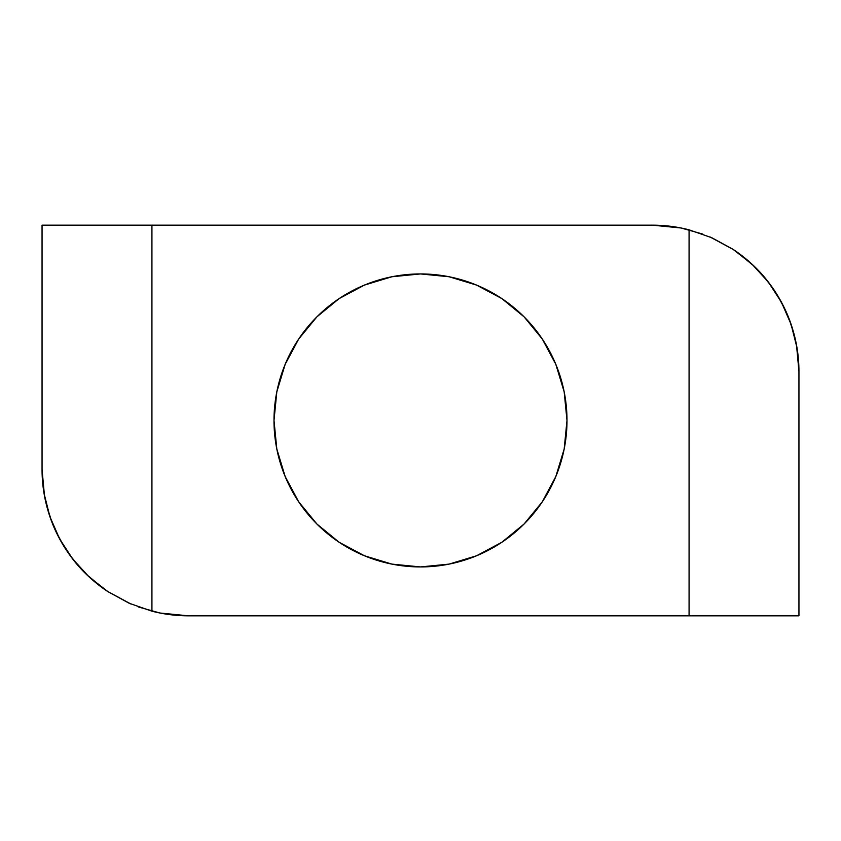 <?xml version="1.0" encoding="UTF-8"?>
<svg xmlns="http://www.w3.org/2000/svg" width="841" height="841" viewBox="0 0 841 841"><rect width="100%" height="100%" fill="white"/><g stroke="black" fill="none" stroke-linecap="round" stroke-linejoin="round"><path stroke-width="1.26" d="M364.437 555.775L339.102 542.235L364.437 555.775L391.917 564.111L420.5 566.929A146.492 146.492 0 0 1 273.998 420.426A146.492 146.492 0 0 1 420.5 273.935A146.492 146.492 0 0 1 566.992 420.426A146.492 146.492 0 0 1 420.5 566.929L449.073 564.111L476.553 555.775L501.888 542.235L524.08 524.017L542.298 501.814L555.838 476.49L542.298 501.814M298.692 339.039L316.91 316.836L298.692 339.039L285.152 364.363L276.815 391.853L273.998 420.426L276.815 449.01L285.152 476.49L298.692 501.814L316.91 524.017L339.102 542.235M339.102 298.618L364.437 285.088L339.102 298.618L316.91 316.836M564.174 391.853L566.992 420.426L564.174 449.01L566.992 420.426L564.174 391.853L555.838 364.363L542.298 339.039L524.08 316.836L501.888 298.618L476.553 285.088L449.073 276.752L420.5 273.935L391.917 276.752L364.437 285.088M689.136 229.835A146.492 146.492 0 0 0 689.073 229.824L689.073 615.833L798.95 615.833L188.542 615.833L689.073 615.833L689.073 229.824A146.492 146.492 0 0 0 652.458 225.167L42.05 225.167L151.927 225.167L151.927 611.176L129.157 603.249L107.995 591.696L89.009 576.821L72.736 559.044L59.585 538.829L49.934 516.742L44.037 493.362L42.05 469.331L42.05 225.167L42.05 469.331C42.039 485.425 44.668 501.225 49.934 516.742C54.98 531.67 62.581 545.777 72.736 559.044C81.987 571.218 93.74 582.098 107.995 591.696L129.157 603.249L151.927 611.176L151.927 225.167L652.458 225.167L681.031 227.985M681.073 227.995L702.677 234.05M710.014 236.952L733.468 249.609M736.727 251.837L754.261 266.324M760.579 272.82L771.765 286.655M777.315 295.044L785.41 310.15M789.279 319.328L794.724 336.736M796.522 345.115L798.95 371.554M151.864 611.165A146.492 146.492 0 0 0 151.927 611.176A146.492 146.492 0 0 0 188.542 615.833L159.969 613.015M159.927 613.005L138.323 606.95M130.986 604.048L107.532 591.391M104.273 589.163L86.739 574.676M80.421 568.18L69.235 554.345M63.685 545.956L55.59 530.85M51.722 521.672L46.276 504.264M44.478 495.885L42.05 469.446M798.95 371.669L798.95 615.833L798.95 371.669L796.963 347.638A146.492 146.492 0 0 0 796.963 347.627L791.066 324.258C796.332 339.775 798.961 355.575 798.95 371.669M689.073 229.824L711.843 237.751L733.005 249.304L751.991 264.179L768.264 281.956L781.415 302.171L791.066 324.258C786.02 309.33 778.419 295.223 768.264 281.956C759.013 269.782 747.26 258.902 733.005 249.304L711.843 237.751L689.073 229.824A146.492 146.492 0 0 0 652.458 225.167M49.924 516.7A146.492 146.492 0 0 0 108.058 591.738M791.076 324.3A146.492 146.492 0 0 0 732.942 249.262M188.542 615.833A146.492 146.492 0 0 1 151.927 611.176M555.838 476.49L564.174 449.01"/></g></svg>
